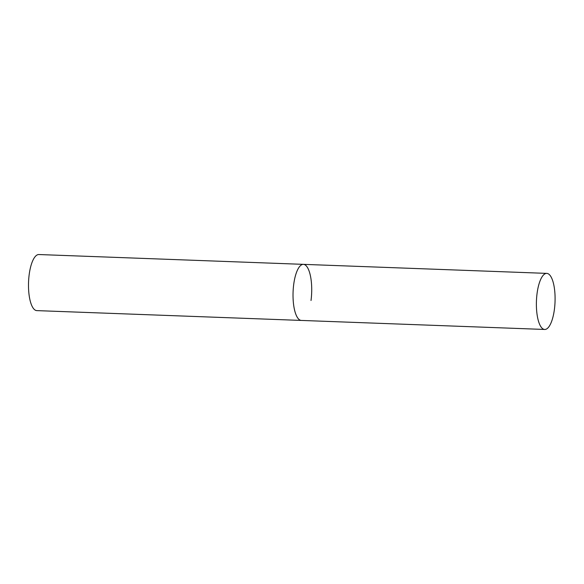 <?xml version="1.0" encoding="UTF-8"?>
<svg xmlns="http://www.w3.org/2000/svg" width="584" height="584" viewBox="0 0 584 584"><rect width="100%" height="100%" fill="white"/><g stroke="black" fill="none" stroke-linecap="round" stroke-linejoin="round"><path stroke-width="0.88" d="M544.697 329.464A28.061 9.307 92.1 0 0 554.8 305.695A28.061 9.307 92.1 0 0 549.318 274.582A28.061 9.307 92.1 0 0 546.777 273.385A28.061 9.307 92.1 0 0 536.674 297.147A28.061 9.307 92.1 0 0 542.156 328.266A28.061 9.307 92.1 0 0 544.697 329.464L36.807 310.615A28.061 9.307 -87.9 0 1 29.2 274.458A28.061 9.307 -87.9 0 1 38.887 254.536L303.41 264.355A28.061 9.307 92.1 0 0 293.314 288.116A28.061 9.307 92.1 0 0 298.789 319.236A28.061 9.307 92.1 0 0 301.329 320.433A28.061 9.307 -87.9 0 1 293.73 284.277A28.061 9.307 -87.9 0 1 303.41 264.355A28.061 9.307 -87.9 0 1 311.017 300.512M303.41 264.355L546.777 273.385"/></g></svg>
